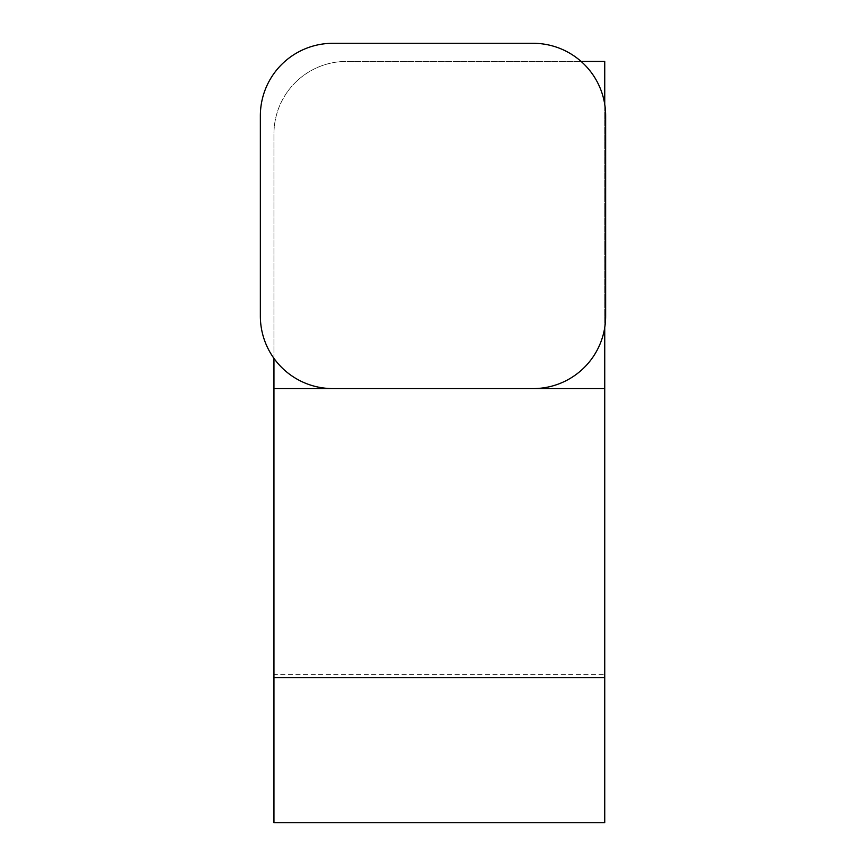 <?xml version="1.0" encoding="UTF-8"?>
<svg xmlns="http://www.w3.org/2000/svg" width="866" height="866" viewBox="0 0 866 866"><rect width="100%" height="100%" fill="white"/><g stroke="black" fill="none" stroke-linecap="round" stroke-linejoin="round"><path stroke-width="0.65" stroke-dasharray="4.33 3.25" d="M604.739 674.592L604.739 677.645L604.739 674.592L273.948 674.592L273.948 677.645L273.948 674.592M273.948 358.351L273.948 133.927A72.506 72.506 0 0 1 346.454 61.421L581.097 61.421M273.948 822.7L273.948 133.927A72.506 72.506 0 0 1 346.454 61.421L604.739 61.421L604.739 822.7L273.948 822.7M604.739 104.375L604.739 327.521M273.948 388.596L604.739 388.596M533.142 388.596A72.506 72.506 0 0 0 605.648 316.09L605.648 115.806A72.506 72.506 0 0 0 533.142 43.3L332.858 43.3A72.506 72.506 0 0 0 260.352 115.806L260.352 316.09A72.506 72.506 0 0 0 332.858 388.596L533.142 388.596"/><path stroke-width="1.3" d="M273.948 677.645L604.739 677.645L604.739 822.7L273.948 822.7L273.948 358.351M581.097 61.421L604.739 61.421L604.739 104.375M604.739 327.521L604.739 677.645M604.739 388.596L273.948 388.596M533.142 388.596A72.506 72.506 0 0 0 605.648 316.09L605.648 115.806A72.506 72.506 0 0 0 533.142 43.3L332.858 43.3A72.506 72.506 0 0 0 260.352 115.806L260.352 316.09A72.506 72.506 0 0 0 332.858 388.596L533.142 388.596"/></g></svg>
